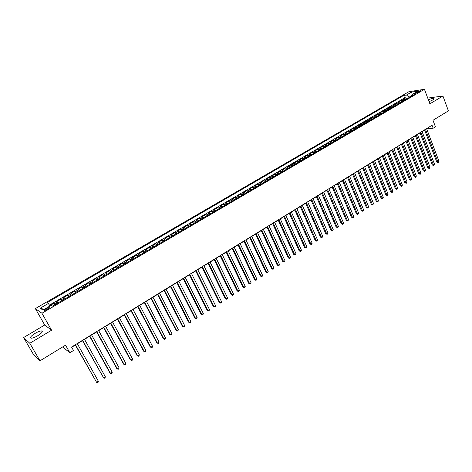 <?xml version="1.0" encoding="UTF-8"?>
<svg xmlns="http://www.w3.org/2000/svg" width="472" height="472" viewBox="0 0 472 472"><rect width="100%" height="100%" fill="white"/><g stroke="black" fill="none" stroke-linecap="round" stroke-linejoin="round"><path stroke-width="0.71" d="M37.789 335.704C41.937 333.002 43.212 331.403 41.619 330.901C40.067 330.937 37.878 331.763 35.046 333.391C30.881 336.082 29.594 337.692 31.193 338.212C32.757 338.176 34.952 337.338 37.789 335.704M429.095 101.704L432.429 100.135C433.833 99.267 434.246 98.725 433.662 98.495C432.647 98.341 430.883 98.766 428.369 99.763M47.513 309.402C49.2 308.334 49.719 307.714 49.076 307.543L46.315 308.599C44.628 309.667 44.108 310.287 44.751 310.464L47.513 309.402M23.6 337.545L33.483 354.525L39.984 360.809L29.795 343.268L51.59 330.223L41.943 313.255L35.359 308.594L44.722 325.013L23.6 337.545L29.795 343.268M41.943 313.255L424.452 89.302L408.905 91.704L35.359 308.594M424.452 89.302L429.886 103.816L442.931 96.005L427.75 98.105M442.931 96.005L448.4 110.855L432.983 120.289L435.438 126.82L433.166 128.219L432.051 125.251L71.549 347.056L73.484 350.489L69.838 352.743L65.549 345.168L39.984 360.809M405.837 99.468L403.194 99.362L405.961 97.745L406.481 99.096M403.985 100.554L401.347 100.442L401.867 101.793M401.347 100.442L398.557 102.07L401.188 102.188M396.509 104.926L393.89 104.796L396.692 103.156L397.217 104.513M391.801 107.681L389.193 107.539L392.014 105.887L392.545 107.244M387.058 110.454L384.462 110.3L387.3 108.643L387.837 110M382.279 113.25L379.694 113.079L382.556 111.41L383.093 112.773M377.47 116.065L374.898 115.882L377.783 114.2L378.32 115.563M372.632 118.897L370.072 118.702L372.974 117.003L373.517 118.378M367.759 121.746L365.21 121.54L368.13 119.835L368.679 121.204M362.85 124.614L360.313 124.396L363.257 122.679L363.812 124.053M357.906 127.505L355.387 127.275L358.348 125.546L358.903 126.921M352.932 130.419L350.425 130.172L353.404 128.431L353.965 129.812M347.917 133.352L345.421 133.086L348.424 131.334L348.997 132.72M342.873 136.302L340.395 136.024L343.415 134.26L343.988 135.647M337.793 139.275L335.327 138.98L338.371 137.204L338.949 138.597M332.671 142.267L330.223 141.96L333.285 140.172L333.869 141.57M327.521 145.282L325.084 144.963L328.17 143.158L328.754 144.556M322.329 148.32L319.904 147.984L323.013 146.167L323.609 147.571M317.101 151.376L314.694 151.028L317.827 149.199L318.423 150.603M311.839 154.456L309.443 154.09L312.6 152.25L313.202 153.66M306.534 157.559L304.157 157.176L307.331 155.323L307.939 156.733M301.195 160.681L298.829 160.285L302.033 158.421L302.646 159.831M295.814 163.831L293.466 163.418L296.693 161.536L297.307 162.952M290.392 167L288.067 166.569L291.312 164.675L291.938 166.097M284.935 170.191L282.628 169.749L285.896 167.837L286.522 169.265M279.436 173.407L277.147 172.947L280.439 171.023L281.07 172.451M273.902 176.646L271.624 176.168L274.94 174.233L275.577 175.667M268.32 179.909L266.06 179.413L269.406 177.466L270.049 178.9M262.697 183.201L260.461 182.688L263.824 180.723L264.473 182.157M257.039 186.511L254.815 185.98L258.208 184.003L258.863 185.443M251.334 189.844L249.133 189.302L252.549 187.307L253.21 188.753M245.587 193.207L243.404 192.641L246.844 190.635L247.511 192.08M239.8 196.594L237.634 196.01L241.103 193.986L241.77 195.438M233.964 200.01L231.817 199.402L235.316 197.367L235.988 198.824M228.088 203.444L225.964 202.824L229.48 200.771L230.165 202.228M222.165 206.913L220.058 206.27L223.604 204.199L224.294 205.662M216.194 210.4L214.111 209.739L217.686 207.656L218.383 209.12M210.182 213.916L208.123 213.238L211.721 211.137L212.424 212.607M204.122 217.462L202.087 216.766L205.715 214.648L206.423 216.117M198.016 221.038L195.998 220.312L199.656 218.182L200.37 219.657M191.862 224.637L189.868 223.893L193.555 221.746L194.275 223.227M185.661 228.259L183.691 227.498L187.408 225.333L188.133 226.82M179.413 231.917L177.466 231.132L181.207 228.95L181.944 230.436M173.118 235.599L171.194 234.796L174.964 232.596L175.702 234.088M166.769 239.316L164.87 238.49L168.669 236.271L169.418 237.764M160.368 243.056L158.498 242.207L162.327 239.971L163.082 241.469M153.919 246.827L152.072 245.959L155.931 243.705L156.692 245.21M147.423 250.632L145.6 249.735L149.488 247.47L150.255 248.974M140.868 254.461L139.075 253.547L142.992 251.257L143.771 252.768M134.266 258.326L132.496 257.387L136.449 255.081L137.228 256.591M127.611 262.22L125.865 261.258L129.847 258.933L130.638 260.45M120.897 266.143L119.18 265.158L123.198 262.815L123.994 264.338M114.13 270.102L112.442 269.093L116.49 266.727L117.298 268.255M107.309 274.09L105.651 273.058L109.734 270.674L110.542 272.202M100.436 278.114L98.801 277.052L102.92 274.651L103.74 276.185M93.503 282.173L91.898 281.082L96.052 278.663L96.878 280.197M86.512 286.262L84.942 285.147L89.125 282.704L89.957 284.244M79.467 290.38L77.921 289.242L82.14 286.781L82.983 288.327M72.358 294.54L70.847 293.372L75.101 290.894L75.951 292.439M65.189 298.729L63.714 297.537L68.003 295.035L68.859 296.587M57.967 302.959L56.522 301.738L60.847 299.213L61.708 300.77M417.49 91.751L415.95 92.996L419.112 91.946L420.652 90.695L417.49 91.751L417.797 92.565M412.41 95.58L412.298 95.285L409.077 97.173L406.504 95.02L403.637 95.45L47.023 302.688L48.303 303.502L40.214 308.21L42.952 310.098L51.147 305.313L52.486 306.163L415.814 93.633L412.847 94.075L412.398 95.633M406.504 95.02L411.566 92.075L417.938 91.102L412.847 94.075M405.961 97.745L404.592 97.946L49.448 305.113M55.059 304.658L53.625 303.425L49.825 305.644M60.847 299.213L62.31 300.416M68.003 295.035L69.496 296.209M75.101 290.894L76.629 292.044M82.14 286.781L83.697 287.902M89.125 282.704L90.712 283.802M96.052 278.663L97.669 279.737M102.92 274.651L104.566 275.701M109.734 270.674L111.41 271.695M116.49 266.727L118.201 267.724M123.198 262.815L124.932 263.789M129.847 258.933L131.611 259.877M136.449 255.081L138.237 256.007M142.992 251.257L144.81 252.16M149.488 247.47L151.329 248.349M155.931 243.705L157.795 244.561M162.327 239.971L164.215 240.808M168.669 236.271L170.581 237.086M174.964 232.596L176.9 233.386M181.207 228.95L183.171 229.722M187.408 225.333L189.39 226.082M193.555 221.746L195.561 222.471M199.656 218.182L201.686 218.89M205.715 214.648L207.763 215.332M211.721 211.137L213.798 211.804M217.686 207.656L219.781 208.305M223.604 204.199L225.722 204.83M229.48 200.771L231.616 201.379M235.316 197.367L237.469 197.957M241.103 193.986L243.275 194.558M246.844 190.635L249.039 191.19M252.549 187.307L254.762 187.844M258.208 184.003L260.438 184.522M263.824 180.723L266.078 181.224M269.406 177.466L271.671 177.95M274.94 174.233L277.229 174.699M280.439 171.023L282.74 171.478M285.896 167.837L288.215 168.274M291.312 164.675L293.649 165.094M296.693 161.536L299.047 161.937M302.033 158.421L304.399 158.804M307.331 155.323L309.721 155.695M312.6 152.25L315.001 152.603M317.827 149.199L320.24 149.541M323.013 146.167L325.45 146.497M328.17 143.158L330.618 143.47M333.285 140.172L335.745 140.467M338.371 137.204L340.843 137.488M343.415 134.26L345.905 134.526M348.424 131.334L350.932 131.588M353.404 128.431L355.917 128.667M358.348 125.546L360.873 125.77M363.257 122.679L365.8 122.891M368.13 119.835L370.685 120.03M372.974 117.003L375.541 117.192M377.783 114.2L380.361 114.371M382.556 111.41L385.152 111.569M387.3 108.643L389.907 108.79M392.014 105.887L394.627 106.029M396.692 103.156L399.324 103.279M409.2 97.503L409.077 97.173M62.605 346.967L69.838 352.743M426.658 128.815L433.166 128.219M71.679 347.28L75.337 345.032M77.367 343.781L82.5 340.625M84.529 339.374L89.603 336.253M91.633 335.002L96.648 331.916M98.677 330.666L103.633 327.615M105.669 326.364L110.56 323.355M112.596 322.099L117.434 319.125M119.469 317.868L124.248 314.93M126.29 313.673L131.004 310.771M133.051 309.514L137.712 306.641M139.753 305.384L144.361 302.552M146.409 301.289L150.957 298.487M153.005 297.23L157.506 294.463M159.554 293.2L163.996 290.463M166.05 289.206L170.439 286.498M172.487 285.241L176.829 282.569M178.882 281.306L183.171 278.663M185.225 277.4L189.461 274.792M191.514 273.53L195.703 270.952M197.756 269.689L201.898 267.14M203.951 265.878L208.04 263.358M210.093 262.096L214.14 259.606M216.194 258.343L220.188 255.883M222.247 254.62L226.194 252.19M228.247 250.921L232.153 248.52M234.206 247.257L238.065 244.88M240.124 243.617L243.935 241.269M245.989 240.006L249.759 237.687M251.818 236.419L255.541 234.13M257.594 232.861L261.276 230.596M263.335 229.333L266.969 227.091M269.028 225.828L272.621 223.61M274.68 222.347L278.232 220.158M280.291 218.896L283.802 216.731M285.861 215.468L289.33 213.332M291.389 212.064L294.817 209.952M296.876 208.689L300.269 206.6M302.322 205.338L305.673 203.273M307.732 202.004L311.042 199.969M313.101 198.7L316.376 196.688M318.429 195.426L321.668 193.431M323.721 192.169L326.919 190.198M328.972 188.936L332.135 186.989M334.188 185.726L337.315 183.797M339.368 182.534L342.46 180.634M344.507 179.372L347.563 177.49M349.616 176.227L352.637 174.369M354.684 173.112L357.67 171.271M359.717 170.008L362.673 168.197M364.72 166.935L367.635 165.141M369.682 163.878L372.567 162.102M374.609 160.846L377.464 159.093M379.506 157.831L382.326 156.096M384.367 154.84L387.152 153.129M389.199 151.872L391.949 150.173M393.99 148.916L396.716 147.24M398.751 145.99L401.448 144.332M403.483 143.075L406.144 141.441M408.18 140.184L410.811 138.567M412.847 137.311L415.448 135.712M417.484 134.461L420.05 132.88M422.086 131.629L424.629 130.065M412.504 95.255L411.566 92.075M404.592 97.946L403.637 95.45M53.625 303.425L54.498 304.983M48.303 303.502L50.044 305.956M40.214 308.21L44.179 309.384M51.59 330.223L44.722 325.013M424.552 129.865L436.824 162.132L437.904 162.108L425.443 129.316M439.019 161.389L438.647 162.356L438.199 162.645L437.904 162.108L439.019 161.389L426.582 128.614M438.199 162.645L436.824 162.132M419.98 132.679L432.352 165.023L433.42 164.999L420.865 132.136M434.547 164.274L433.721 165.536L433.42 164.999L434.547 164.274L422.009 131.428M433.721 165.536L432.352 165.023M415.372 135.517L427.844 167.926L428.912 167.908L416.251 134.974M430.039 167.177L429.667 168.156L429.219 168.445L428.912 167.908L430.039 167.177L417.407 134.26M429.219 168.445L427.844 167.926M410.734 138.367L423.307 170.852L424.369 170.84L411.608 137.83M425.508 170.103L424.682 171.377L424.369 170.84L425.508 170.103L412.77 137.116M424.682 171.377L423.307 170.852M406.067 141.24L418.741 173.796L419.797 173.79L406.935 140.709M420.941 173.047L420.576 174.026L420.115 174.321L419.797 173.79L420.941 173.047L408.103 139.983M420.115 174.321L418.741 173.796M401.365 144.131L414.145 176.758L415.195 176.758L402.227 143.6M416.345 176.015L415.979 176.994L415.519 177.289L415.195 176.758L416.345 176.015L403.407 142.874M415.519 177.289L414.145 176.758M396.633 147.04L409.513 179.743L410.557 179.749L397.489 146.521M411.72 179L410.894 180.28L410.557 179.749L411.72 179L398.675 145.789M410.894 180.28L409.513 179.743M391.872 149.972L404.852 182.747L405.896 182.758L392.716 149.453M407.065 182.003L406.699 182.988L406.233 183.289L405.896 182.758L407.065 182.003L393.913 148.715M406.233 183.289L404.852 182.747M387.075 152.922L400.162 185.773L401.2 185.785L387.913 152.409M402.374 185.03L402.014 186.015L401.542 186.316L401.2 185.785L402.374 185.03L389.117 151.671M401.542 186.316L400.162 185.773M382.243 155.896L395.442 188.818L396.468 188.835L383.075 155.382M397.654 188.074L396.822 189.366L396.468 188.835L397.654 188.074L384.291 154.639M396.822 189.366L395.442 188.818M377.382 158.887L390.686 191.886L391.707 191.909L378.202 158.38M392.899 191.142L392.545 192.128L392.067 192.434L391.707 191.909L392.899 191.142L379.423 157.63M392.067 192.434L390.686 191.886M372.485 161.902L385.895 194.971L386.916 195.001L373.299 161.4M388.114 194.228L387.76 195.219L387.282 195.526L386.916 195.001L388.114 194.228L374.532 160.645M387.282 195.526L385.895 194.971M367.552 164.934L381.075 198.081L382.09 198.116L368.361 164.439M383.299 197.337L382.462 198.641L382.09 198.116L383.299 197.337L369.6 163.678M382.462 198.641L381.075 198.081M362.59 167.991L376.219 201.208L377.228 201.255L363.387 167.501M378.444 200.464L378.096 201.461L377.606 201.774L377.228 201.255L378.444 200.464L364.632 166.734M377.606 201.774L376.219 201.208M357.587 171.065L371.334 204.358L372.331 204.411L358.378 170.581M373.558 203.621L372.721 204.931L372.331 204.411L373.558 203.621L359.634 169.808M372.721 204.931L371.334 204.358M352.549 174.168L366.408 207.532L367.405 207.591L353.333 173.684M368.644 206.795L367.8 208.105L367.405 207.591L368.644 206.795L354.602 172.905M367.8 208.105L366.408 207.532M347.481 177.283L361.452 210.73L362.443 210.789L348.259 176.805M363.688 209.987L362.844 211.308L362.443 210.789L363.688 209.987L349.528 176.026M362.844 211.308L361.452 210.73M342.371 180.428L356.46 213.946L357.446 214.017L343.144 179.956M358.696 213.208L357.853 214.53L357.446 214.017L358.696 213.208L344.424 179.165M357.853 214.53L356.46 213.946M337.232 183.59L351.439 217.185L352.413 217.262L337.987 183.124M353.675 216.447L353.333 217.45L352.826 217.775L352.413 217.262L353.675 216.447L339.279 182.328M352.826 217.775L351.439 217.185M332.052 186.782L346.377 220.448L347.345 220.53L332.801 186.316M348.619 219.71L347.77 221.043L347.345 220.53L348.619 219.71L334.099 185.52M347.77 221.043L346.377 220.448M326.831 189.992L341.28 223.734L342.241 223.828L327.574 189.532M343.522 223.002L343.185 224.005L342.672 224.336L342.241 223.828L343.522 223.002L328.884 188.729M342.672 224.336L341.28 223.734M321.579 193.225L336.147 227.044L337.102 227.144L322.311 192.771M338.389 226.312L338.052 227.315L337.539 227.646L337.102 227.144L338.389 226.312L323.633 191.957M337.539 227.646L336.147 227.044M316.287 196.476L330.978 230.377L331.928 230.483L317.007 196.033M333.226 229.646L332.371 230.985L331.928 230.483L333.226 229.646L318.34 195.213M332.371 230.985L330.978 230.377M310.954 199.756L325.768 233.734L326.712 233.846L311.667 199.32M328.022 233.003L327.167 234.348L326.712 233.846L328.022 233.003L313.007 198.494M327.167 234.348L325.768 233.734M305.585 203.06L320.523 237.115L321.462 237.233L306.293 202.63M322.777 236.383L321.922 237.735L321.462 237.233L322.777 236.383L307.638 201.798M321.922 237.735L320.523 237.115M300.174 206.388L315.243 240.519L316.175 240.643L300.87 205.963M317.497 239.788L317.172 240.803L316.641 241.145L316.175 240.643L317.497 239.788L302.227 205.125M316.641 241.145L315.243 240.519M294.729 209.745L309.921 243.947L310.847 244.083L295.413 209.32M312.181 243.222L311.319 244.579L310.847 244.083L312.181 243.222L296.782 208.477M311.319 244.579L309.921 243.947M289.236 213.12L304.564 247.405L305.478 247.546L289.914 212.701M306.824 246.679L305.962 248.036L305.478 247.546L306.824 246.679L291.295 211.857M305.962 248.036L304.564 247.405M283.707 216.524L299.165 250.886L300.074 251.033L284.374 216.111M301.431 250.16L300.57 251.523L300.074 251.033L301.431 250.16L285.767 215.256M300.57 251.523L299.165 250.886M278.138 219.946L293.731 254.39L294.628 254.544L278.799 219.545M295.997 253.665L295.13 255.033L294.628 254.544L295.997 253.665L280.197 218.683M295.13 255.033L293.731 254.39M272.527 223.403L288.256 257.918L289.147 258.084L273.176 223.002M290.522 257.199L289.655 258.567L289.147 258.084L290.522 257.199L274.586 222.135M289.655 258.567L288.256 257.918M266.875 226.879L282.74 261.476L283.619 261.647L267.512 226.489M285.005 260.756L284.138 262.131L283.619 261.647L285.005 260.756L268.934 225.616M284.138 262.131L282.74 261.476M261.181 230.383L277.182 265.058L278.055 265.24L261.807 230M279.453 264.338L279.141 265.358L278.58 265.718L278.055 265.24L279.453 264.338L263.234 229.115M278.58 265.718L277.182 265.058M255.44 233.911L271.583 268.668L272.45 268.857L256.054 233.534M273.854 267.948L273.548 268.969L272.981 269.335L272.45 268.857L273.854 267.948L257.5 232.649M272.981 269.335L271.583 268.668M249.658 237.469L265.942 272.309L266.798 272.503L250.266 237.097M268.214 271.589L267.347 272.975L266.798 272.503L268.214 271.589L251.718 236.207M267.347 272.975L265.942 272.309M243.835 241.056L260.261 275.967L261.11 276.173L244.425 240.69M262.538 275.253L262.231 276.279L261.659 276.645L261.11 276.173L262.538 275.253L245.888 239.788M261.659 276.645L260.261 275.967M237.965 244.667L254.532 279.66L255.376 279.872L238.549 244.307M256.815 278.946L256.514 279.973L255.936 280.338L255.376 279.872L256.815 278.946L240.018 243.399M255.936 280.338L254.532 279.66M232.053 248.307L248.768 283.377L249.6 283.601L232.619 247.953M251.045 282.663L250.172 284.067L249.6 283.601L251.045 282.663L234.106 247.039M250.172 284.067L248.768 283.377M226.088 251.971L242.956 287.123L243.776 287.354L226.648 251.629M245.239 286.415L244.36 287.82L243.776 287.354L245.239 286.415L228.147 250.709M244.36 287.82L242.956 287.123M220.088 255.665L237.097 290.899L237.912 291.141L220.63 255.328M239.381 290.192L239.092 291.218L238.502 291.602L237.912 291.141L239.381 290.192L222.141 254.402M238.502 291.602L237.097 290.899M214.034 259.388L231.197 294.705L232.006 294.953L214.565 259.063M233.487 293.997L233.197 295.029L232.602 295.407L232.006 294.953L233.487 293.997L216.087 258.125M232.602 295.407L231.197 294.705M207.934 263.14L225.256 298.54L226.047 298.794L208.459 262.821M227.539 297.832L227.256 298.864L226.66 299.248L226.047 298.794L227.539 297.832L209.987 261.877M226.66 299.248L225.256 298.54M201.786 266.922L219.262 302.399L220.046 302.664L202.299 266.609M221.551 301.697L221.268 302.729L220.666 303.118L220.046 302.664L221.551 301.697L203.845 265.659M220.666 303.118L219.262 302.399M195.597 270.733L213.226 306.293L213.999 306.57L196.092 270.426M215.515 305.591L215.238 306.623L214.63 307.012L213.999 306.57L215.515 305.591L197.65 269.471M214.63 307.012L213.226 306.293M189.355 274.574L207.143 310.216L207.91 310.499L189.838 274.279M209.438 309.514L209.161 310.546L208.547 310.942L207.91 310.499L209.438 309.514L191.402 273.312M208.547 310.942L207.143 310.216M183.059 278.445L201.013 314.169L201.768 314.458L183.531 278.155M203.308 313.467L203.031 314.505L202.417 314.901L201.768 314.458L203.308 313.467L185.112 277.182M202.417 314.901L201.013 314.169M176.717 282.35L194.836 318.152L195.579 318.452L177.177 282.067M197.131 317.455L196.859 318.494L196.24 318.889L195.579 318.452L197.131 317.455L178.77 281.088M196.24 318.889L194.836 318.152M170.327 286.28L188.605 322.164L189.343 322.476L170.77 286.008M190.906 321.467L190.635 322.506L190.015 322.913L189.343 322.476L190.906 321.467L172.38 285.017M190.015 322.913L188.605 322.164M163.884 290.245L182.334 326.211L183.053 326.536L164.315 289.979M184.629 325.515L184.369 326.559L183.738 326.966L183.053 326.536L184.629 325.515L165.932 288.982M183.738 326.966L182.334 326.211M157.388 294.239L176.009 330.288L176.717 330.624L157.807 293.985M178.31 329.598L178.044 330.636L177.413 331.049L176.717 330.624L178.31 329.598L159.442 292.982M177.413 331.049L176.009 330.288M150.845 298.269L169.631 334.4L170.333 334.742L151.246 298.021M171.932 333.71L171.678 334.754L171.035 335.167L170.333 334.742L171.932 333.71L152.893 297.006M171.035 335.167L169.631 334.4M144.243 302.328L163.206 338.542L163.896 338.896L144.633 302.092M165.513 337.852L165.259 338.896L164.61 339.315L163.896 338.896L165.513 337.852L146.29 301.071M164.61 339.315L163.206 338.542M137.594 306.422L156.728 342.713L157.406 343.079L137.966 306.192M159.035 342.029L158.787 343.079L158.138 343.498L157.406 343.079L159.035 342.029L139.635 305.16M158.138 343.498L156.728 342.713M130.886 310.546L150.202 346.926L150.869 347.303L131.245 310.328M152.509 346.241L152.261 347.292L151.606 347.711L150.869 347.303L152.509 346.241L132.927 309.29M124.124 314.706L143.618 351.168L144.273 351.557L124.466 314.494M145.931 350.489L145.683 351.534L145.028 351.964L144.273 351.557L145.931 350.489L126.166 313.449M117.31 318.901L136.986 355.445L137.629 355.841L117.634 318.7M139.293 354.767L139.057 355.817L138.39 356.248L137.629 355.841L139.293 354.767L119.351 317.644M110.436 323.125L130.301 359.758L130.927 360.166L110.749 322.937M132.608 359.08L132.372 360.13L131.7 360.567L130.927 360.166L132.608 359.08L112.478 321.874M103.51 327.391L123.558 364.101L124.171 364.526L103.805 327.208M125.865 363.434L125.635 364.484L124.962 364.921L124.171 364.526L125.865 363.434L105.545 326.14M96.524 331.692L116.761 368.484L117.363 368.915L96.801 331.521M119.074 367.818L118.844 368.868L118.165 369.31L117.363 368.915L119.074 367.818L98.554 330.441M89.479 336.023L109.905 372.904L110.495 373.346L89.739 335.863M112.218 372.237L112 373.293L111.309 373.736L110.495 373.346L112.218 372.237L91.509 334.772M82.376 340.395L103.575 377.812L82.618 340.247M105.309 376.697L105.091 377.748L104.4 378.196L103.575 377.812L105.309 376.697L84.405 339.144M75.207 344.802L96.595 382.32L75.437 344.66M98.347 381.187L98.129 382.243L97.433 382.698L96.595 382.32L98.347 381.187L77.237 343.557M402.84 100.235L404.693 99.15M54.315 303.856L57.218 302.157M61.555 299.626L64.434 297.944M68.735 295.431L71.591 293.761M75.85 291.271L78.682 289.619M82.913 287.147L85.721 285.507M89.916 283.053L92.701 281.43M96.86 278.999L99.621 277.383M103.751 274.969L106.489 273.371M110.584 270.981L113.304 269.394M117.363 267.022L120.059 265.447M124.083 263.093L126.761 261.529M130.756 259.193L133.411 257.647M137.37 255.328L140.001 253.794M143.936 251.493L146.544 249.971M150.444 247.688L153.04 246.177M156.905 243.918L159.477 242.413M163.318 240.171L165.867 238.679M169.678 236.454L172.209 234.979M175.985 232.767L178.499 231.304M182.245 229.109L184.741 227.657M188.458 225.48L190.93 224.035M194.623 221.881L197.078 220.448M200.742 218.306L203.178 216.884M206.813 214.76L209.226 213.35M212.837 211.238L215.232 209.839M218.813 207.745L221.197 206.358M224.749 204.282L227.109 202.901M230.637 200.842L232.979 199.473M236.484 197.426L238.808 196.069M242.283 194.033L244.59 192.688M248.042 190.67L250.331 189.331M253.753 187.331L256.03 186.003M259.429 184.021L261.689 182.699M265.058 180.729L267.299 179.419M270.651 177.466L272.875 176.162M276.197 174.221L278.403 172.929M281.707 171.006L283.896 169.725M287.177 167.808L289.354 166.539M292.605 164.639L294.764 163.377M297.991 161.489L300.139 160.232M303.343 158.362L305.472 157.117M308.658 155.258L310.771 154.019M313.933 152.179L316.033 150.951M319.172 149.117L321.255 147.895M324.37 146.078L326.441 144.869M329.533 143.063L331.592 141.86M334.66 140.066L336.701 138.874M339.752 137.092L341.781 135.906M344.808 134.136L346.82 132.962M349.829 131.204L351.829 130.036M354.814 128.29L356.803 127.133M359.764 125.399L361.741 124.248M364.685 122.525L366.644 121.381M369.57 119.67L371.511 118.537M374.42 116.838L376.349 115.711M379.234 114.023L381.152 112.902M384.019 111.227L385.925 110.112M388.775 108.454L390.663 107.345M393.495 105.693L395.371 104.595M398.179 102.955L400.049 101.864M416.688 92.919L416.469 92.347M42.226 331.963L41.619 330.901M433.851 99.002L433.662 98.495M49.306 307.956L49.076 307.543"/></g></svg>
